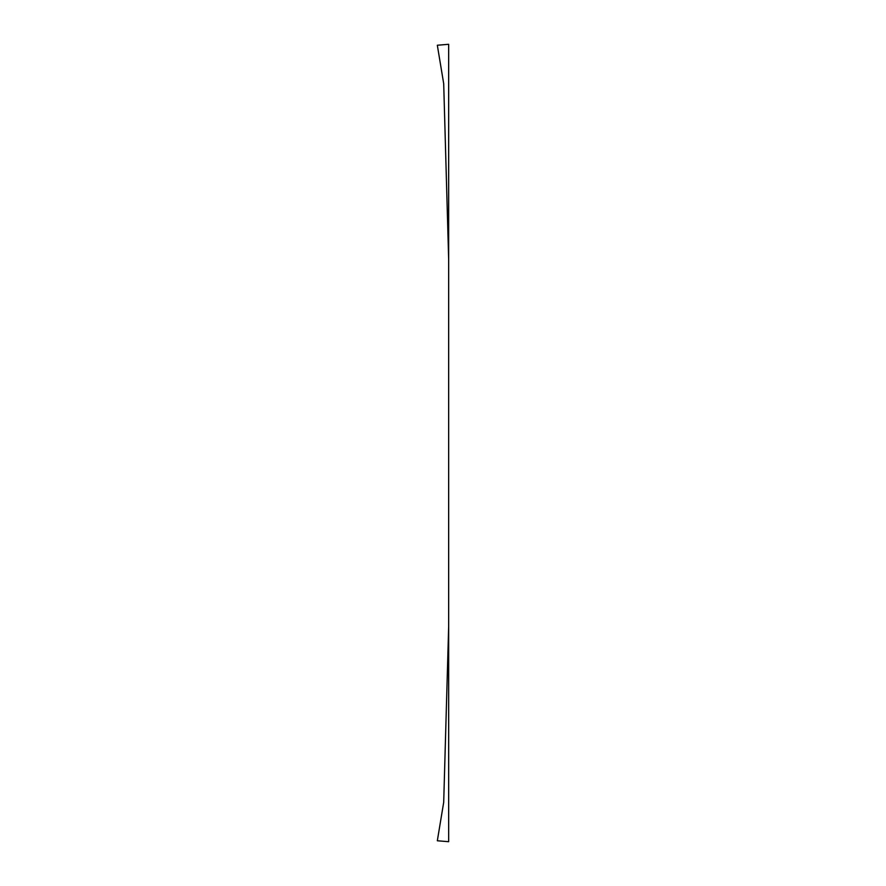 <?xml version="1.0" encoding="UTF-8"?>
<svg xmlns="http://www.w3.org/2000/svg" width="886" height="886" viewBox="0 0 886 886"><rect width="100%" height="100%" fill="white"/><g stroke="black" fill="none" stroke-linecap="round" stroke-linejoin="round"><path stroke-width="1.33" d="M448.659 48.287L448.659 626.568L443.698 802.317L437.33 840.77L448.67 841.7L448.659 259.432L443.698 83.683L437.33 45.23L448.67 44.3L448.659 48.287"/></g></svg>
